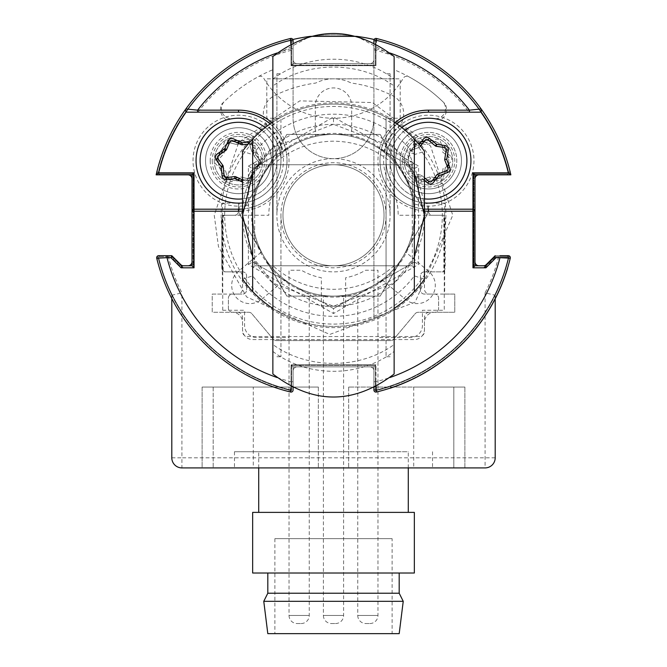 <?xml version="1.0" encoding="UTF-8"?>
<svg xmlns="http://www.w3.org/2000/svg" width="667" height="667" viewBox="0 0 667 667"><rect width="100%" height="100%" fill="white"/><g stroke="black" fill="none" stroke-linecap="round" stroke-linejoin="round"><path stroke-width="0.5" stroke-dasharray="3.33 2.5" d="M157.237 259.73A4.044 4.044 0 0 0 157.37 260.739A4.044 4.044 0 0 1 161.281 255.686A4.044 4.044 0 0 0 157.237 259.73M157.237 170.794A4.044 4.044 0 0 0 161.281 174.837A4.044 4.044 0 0 1 157.37 169.785A4.044 4.044 0 0 0 157.237 170.794M483.417 265.791L479.031 265.791L483.417 265.791A4.044 4.044 0 0 0 486.276 264.607L494.014 256.87A4.044 4.044 0 0 1 496.873 255.686A4.044 4.044 0 0 0 494.014 256.87L486.276 264.607M474.987 261.747L474.987 178.881L474.987 261.747A4.044 4.044 0 0 0 479.031 265.791M479.031 174.837L505.719 174.837L479.031 174.837A4.044 4.044 0 0 0 474.987 178.881M509.63 169.785A181.908 181.908 0 0 0 378.981 39.128A4.044 4.044 0 0 0 373.92 43.038A4.044 4.044 0 0 1 378.981 39.128A181.908 181.908 0 0 1 509.63 169.785A4.044 4.044 0 0 1 505.719 174.837A4.044 4.044 0 0 0 509.63 169.785M373.92 43.038L373.92 59.63A4.044 4.044 0 0 1 369.885 63.665A4.044 4.044 0 0 0 373.92 59.63L373.92 43.038M369.885 63.665L297.115 63.665A4.044 4.044 0 0 1 293.08 59.63A4.044 4.044 0 0 0 297.115 63.665L369.885 63.665M293.08 59.63L293.08 43.038A4.044 4.044 0 0 0 288.019 39.128A4.044 4.044 0 0 1 293.08 43.038L293.08 59.63M288.019 39.128A181.908 181.908 0 0 0 157.37 169.785A181.908 181.908 0 0 1 288.019 39.128M161.281 174.837L187.969 174.837L161.281 174.837M192.013 178.881L192.013 261.747L192.013 178.881A4.044 4.044 0 0 0 187.969 174.837M187.969 265.791L183.583 265.791L187.969 265.791A4.044 4.044 0 0 0 192.013 261.747M180.724 264.607L172.986 256.87L180.724 264.607A4.044 4.044 0 0 0 183.583 265.791M172.986 256.87A4.044 4.044 0 0 0 170.127 255.686A4.044 4.044 0 0 1 172.986 256.87M170.127 255.686L161.281 255.686L170.127 255.686M288.019 391.396A4.044 4.044 0 0 0 293.08 387.477A4.044 4.044 0 0 1 288.019 391.396A181.908 181.908 0 0 1 157.37 260.739A181.908 181.908 0 0 0 288.019 391.396M505.719 255.686L496.873 255.686L505.719 255.686A4.044 4.044 0 0 1 509.63 260.739A4.044 4.044 0 0 0 505.719 255.686M378.981 391.396A181.908 181.908 0 0 0 509.63 260.739A181.908 181.908 0 0 1 378.981 391.396A4.044 4.044 0 0 1 373.92 387.477A4.044 4.044 0 0 0 378.981 391.396M373.92 370.894L373.92 387.477L373.92 370.894A4.044 4.044 0 0 0 369.885 366.85A4.044 4.044 0 0 1 373.92 370.894M297.115 366.85L369.885 366.85L297.115 366.85A4.044 4.044 0 0 0 293.08 370.894A4.044 4.044 0 0 1 297.115 366.85M293.08 387.477L293.08 370.894L293.08 387.477M448.457 163.865A20.21 20.21 0 0 0 428.497 140.47A20.21 20.21 0 0 0 408.287 160.689A20.21 20.21 0 0 0 428.497 180.899A20.21 20.21 0 0 0 448.708 160.689A20.21 20.21 0 0 0 424.604 140.854M238.503 203.135L238.503 211.214A4.044 4.044 0 0 1 234.459 215.258L225.871 215.258A4.044 4.044 0 0 0 221.828 219.301L221.828 267.809A4.044 4.044 0 0 0 225.871 271.853L242.546 271.853A4.044 4.044 0 0 1 246.59 275.896L246.59 290.045A4.044 4.044 0 0 1 242.546 294.089L232.441 294.089A4.044 4.044 0 0 0 228.397 298.132L228.397 308.237A4.044 4.044 0 0 0 232.441 312.281L248.749 312.281A4.044 4.044 0 0 1 251.851 313.723L273.17 339.128A4.044 4.044 0 0 0 276.263 340.57L390.737 340.57A4.044 4.044 0 0 0 393.83 339.128L415.149 313.723A4.044 4.044 0 0 1 418.251 312.281L434.559 312.281A4.044 4.044 0 0 0 438.603 308.237L438.603 298.132A4.044 4.044 0 0 0 434.559 294.089L424.454 294.089A4.044 4.044 0 0 1 420.41 290.045L420.41 275.896A4.044 4.044 0 0 1 424.454 271.853L441.129 271.853A4.044 4.044 0 0 0 445.172 267.809L445.172 219.301A4.044 4.044 0 0 0 441.129 215.258L432.541 215.258A4.044 4.044 0 0 1 428.497 211.214L428.497 206.995A4.044 4.044 0 0 0 424.804 202.968A42.446 42.446 0 0 1 386.785 152.818A42.446 42.446 0 0 1 440.462 119.96A12.131 12.131 0 0 0 445.147 103.952A157.654 157.654 0 0 0 408.704 76.697A4.044 4.044 0 0 0 403.285 78.214A80.849 80.849 0 0 1 263.715 78.214A4.044 4.044 0 0 0 258.296 76.697A157.654 157.654 0 0 0 221.853 103.952A12.131 12.131 0 0 0 226.538 119.96A42.446 42.446 0 0 1 280.515 154.644A42.446 42.446 0 0 1 238.503 203.135L238.503 211.214A4.044 4.044 0 0 1 234.459 215.258L225.871 215.258A4.044 4.044 0 0 0 221.828 219.301L221.828 267.809A4.044 4.044 0 0 0 225.871 271.853L242.546 271.853L242.546 289.036A5.053 5.053 0 0 1 237.494 294.089L212.231 294.089L212.231 312.281L237.494 312.281A5.053 5.053 0 0 1 242.546 317.334L242.546 331.482A5.053 5.053 0 0 0 247.599 336.535L419.401 336.535A5.053 5.053 0 0 0 424.454 331.482L424.454 317.334A5.053 5.053 0 0 1 429.506 312.281L454.769 312.281L454.769 294.089L429.506 294.089A5.053 5.053 0 0 1 424.454 289.036L424.454 271.853L441.129 271.853A4.044 4.044 0 0 0 445.172 267.809L445.172 219.301A4.044 4.044 0 0 0 441.129 215.258L432.541 215.258A4.044 4.044 0 0 1 428.497 211.214L428.497 206.995A4.044 4.044 0 0 0 424.804 202.968A42.446 42.446 0 0 1 386.785 152.818A42.446 42.446 0 0 1 440.462 119.96A12.131 12.131 0 0 0 445.147 103.952A157.654 157.654 0 0 0 408.704 76.697A4.044 4.044 0 0 0 403.285 78.214A80.849 80.849 0 0 1 263.715 78.214A4.044 4.044 0 0 0 258.296 76.697A157.654 157.654 0 0 0 221.853 103.952A12.131 12.131 0 0 0 226.538 119.96A42.446 42.446 0 0 1 280.515 154.644A42.446 42.446 0 0 1 238.503 203.135L222.336 203.135L222.336 294.089L212.231 294.089L212.231 312.281L248.749 312.281A4.044 4.044 0 0 1 251.851 313.723L273.17 339.128A4.044 4.044 0 0 0 276.263 340.57L390.737 340.57A4.044 4.044 0 0 0 393.83 339.128L415.149 313.723A4.044 4.044 0 0 1 418.251 312.281L454.769 312.281L454.769 294.089L444.664 294.089L444.664 203.135L428.497 203.135A42.446 42.446 0 0 1 386.143 157.871A42.446 42.446 0 0 1 434.109 118.618A10.105 10.105 0 0 0 442.429 101.292A157.654 157.654 0 0 0 394.139 69.735L394.139 78.831L272.861 78.831L272.861 69.735A157.654 157.654 0 0 0 224.571 101.292A10.105 10.105 0 0 0 232.891 118.618A42.446 42.446 0 0 1 280.857 157.871A42.446 42.446 0 0 1 238.503 203.135M219.059 155.178A20.21 20.21 0 0 0 238.503 180.899A20.21 20.21 0 0 0 258.713 160.689A20.21 20.21 0 0 0 238.503 140.47A20.21 20.21 0 0 0 218.292 160.689A20.21 20.21 0 0 0 239.853 180.857M421.269 141.813A20.21 20.21 0 0 0 408.287 160.689A20.21 20.21 0 0 0 432.391 180.524M435.726 179.565A20.21 20.21 0 0 0 447.615 167.234M424.454 271.853A4.044 4.044 0 0 0 420.41 275.896L420.41 290.045A4.044 4.044 0 0 0 424.454 294.089L434.559 294.089A4.044 4.044 0 0 1 438.603 298.132L438.603 308.237A4.044 4.044 0 0 1 434.559 312.281A10.105 10.105 0 0 0 424.454 322.386L424.454 329.456A10.105 10.105 0 0 1 414.349 339.561L252.651 339.561A10.105 10.105 0 0 1 242.546 329.456L242.546 322.386A10.105 10.105 0 0 0 232.441 312.281A4.044 4.044 0 0 1 228.397 308.237L228.397 298.132A4.044 4.044 0 0 1 232.441 294.089L242.546 294.089A4.044 4.044 0 0 0 246.59 290.045L246.59 275.896A4.044 4.044 0 0 0 242.546 271.853L223.145 271.853L223.145 215.258L268.818 215.258A64.682 64.682 0 0 1 277.414 183.041A44.881 44.881 0 0 0 269.551 128.289A20.21 20.21 0 0 1 274.621 95.556A133.4 133.4 0 0 1 315.766 83.041A39.411 39.411 0 0 1 351.234 83.041A133.4 133.4 0 0 1 392.379 95.556A20.21 20.21 0 0 1 397.449 128.289A44.881 44.881 0 0 0 389.586 183.041A64.682 64.682 0 0 1 398.182 215.258L443.855 215.258L443.855 271.853L424.454 271.853M242.546 180.49A20.21 20.21 0 0 0 258.713 160.689A20.21 20.21 0 0 0 237.16 140.52M233.55 141.087A20.21 20.21 0 0 0 229.631 142.53M226.655 144.314A20.21 20.21 0 0 0 220.368 151.768M210.205 160.689A28.297 28.297 0 0 0 238.503 188.986A28.297 28.297 0 0 0 266.8 160.689A28.297 28.297 0 0 0 238.503 132.391A28.297 28.297 0 0 0 210.205 160.689M271.469 160.689A32.966 32.966 0 0 1 238.503 193.655A32.966 32.966 0 0 1 205.536 160.689A32.966 32.966 0 0 1 238.503 127.722A32.966 32.966 0 0 1 271.469 160.689A32.966 32.966 0 0 0 238.503 127.722A32.966 32.966 0 0 0 205.536 160.689A32.966 32.966 0 0 0 238.503 193.655A32.966 32.966 0 0 0 271.469 160.689M292.846 39.511A180.39 180.39 0 0 0 157.929 173.82A180.39 180.39 0 0 1 185.459 112.181L238.503 112.181A48.508 48.508 0 0 1 287.01 160.689A48.508 48.508 0 0 1 238.503 209.196L193.03 209.196L193.03 267.809L182.916 267.809L171.803 256.695L157.929 256.695A180.39 180.39 0 0 0 171.803 295.231L171.803 457.804A10.105 10.105 0 0 0 181.908 467.909L485.092 467.909A10.105 10.105 0 0 0 495.197 457.804L495.197 295.231A180.39 180.39 0 0 0 509.071 256.695L495.197 256.695L484.084 267.809L473.97 267.809L473.97 173.82L509.071 173.82L473.97 173.82L473.97 209.196L428.497 209.196A48.508 48.508 0 0 1 379.99 160.689A48.508 48.508 0 0 1 428.497 112.181L481.541 112.181A180.39 180.39 0 0 0 373.92 39.453L373.92 118.242A40.42 40.42 0 0 1 333.5 158.663A40.42 40.42 0 0 1 293.08 118.242L293.08 39.453A180.39 180.39 0 0 1 373.92 39.453L373.92 118.242A40.42 40.42 0 0 1 333.5 158.663A40.42 40.42 0 0 1 293.08 118.242L293.08 39.453A180.39 180.39 0 0 0 185.459 112.181L238.503 112.181A48.508 48.508 0 0 1 287.01 160.689A48.508 48.508 0 0 1 238.503 209.196L193.03 209.196L193.03 173.82L157.929 173.82L193.03 173.82L193.03 267.809L182.916 267.809L171.803 256.695L157.929 256.695A180.39 180.39 0 0 0 171.803 295.231L181.908 292.838A170.285 170.285 0 0 1 168.334 256.695M333.5 467.909L234.459 467.909L333.5 467.909M333.5 451.742L234.459 451.742L333.5 451.742M400.2 160.689A28.297 28.297 0 0 1 428.497 132.391A28.297 28.297 0 0 1 456.795 160.689A28.297 28.297 0 0 1 428.497 188.986A28.297 28.297 0 0 1 400.2 160.689M395.531 160.689A32.966 32.966 0 0 1 428.497 127.722A32.966 32.966 0 0 1 461.464 160.689A32.966 32.966 0 0 1 428.497 193.655A32.966 32.966 0 0 1 395.531 160.689A32.966 32.966 0 0 0 428.497 193.655A32.966 32.966 0 0 0 461.464 160.689A32.966 32.966 0 0 0 428.497 127.722A32.966 32.966 0 0 0 395.531 160.689M498.666 256.695A170.285 170.285 0 0 1 485.092 292.838L495.197 295.231A180.39 180.39 0 0 0 509.071 256.695L495.197 256.695L484.084 267.809L473.97 267.809L473.97 209.196L428.497 209.196A48.508 48.508 0 0 1 379.99 160.689A48.508 48.508 0 0 1 428.497 112.181L481.541 112.181A180.39 180.39 0 0 1 509.071 173.82A180.39 180.39 0 0 0 374.154 39.511M495.197 295.231L495.197 298.599M171.803 295.231L171.803 298.599M464.882 387.06L348.658 387.06L464.882 387.06L464.882 467.909L348.658 467.909L464.882 467.909L413.715 467.909L464.882 467.909L464.882 387.06L464.882 467.909L464.882 387.06L413.715 387.06L453.818 387.06L453.818 467.909L453.818 387.06L464.882 387.06M348.658 387.06L348.658 467.909L348.658 387.06M253.285 467.909L202.118 467.909L253.285 467.909L253.285 387.06L202.118 387.06L202.118 467.909L318.342 467.909L202.118 467.909L202.118 387.06L253.285 387.06M213.182 387.06L213.182 467.909L213.182 387.06L202.118 387.06L318.342 387.06L213.182 387.06M202.118 387.06L202.118 467.909L202.118 387.06M318.342 387.06L318.342 467.909L318.342 387.06M413.715 387.06L413.715 467.909M272.861 79.09A90.954 78.022 180 0 1 394.139 79.09L394.139 56.512L356.737 36.368A180.39 180.39 0 0 0 310.263 36.368L272.861 56.512L272.861 85.976A90.954 74.07 0 0 1 394.139 85.976L394.139 351.434A90.954 78.022 -0 0 1 272.861 351.434L272.861 56.512L272.861 351.434M404.244 160.689A24.254 24.254 0 0 0 428.497 184.942A24.254 24.254 0 0 0 452.751 160.689A24.254 24.254 0 0 0 428.497 136.435A24.254 24.254 0 0 0 404.244 160.689A24.254 24.254 0 0 0 428.497 184.942A24.254 24.254 0 0 0 452.751 160.689A24.254 24.254 0 0 0 428.497 136.435A24.254 24.254 0 0 0 404.244 160.689A24.254 24.254 0 0 0 428.497 184.942A24.254 24.254 0 0 0 452.751 160.689A24.254 24.254 0 0 0 428.497 136.435A24.254 24.254 0 0 0 404.244 160.689M214.249 160.689A24.254 24.254 0 0 0 238.503 184.942A24.254 24.254 0 0 0 262.756 160.689A24.254 24.254 0 0 0 238.503 136.435A24.254 24.254 0 0 0 214.249 160.689A24.254 24.254 0 0 0 238.503 184.942A24.254 24.254 0 0 0 262.756 160.689A24.254 24.254 0 0 0 238.503 136.435A24.254 24.254 0 0 0 214.249 160.689A24.254 24.254 0 0 0 238.503 184.942A24.254 24.254 0 0 0 262.756 160.689A24.254 24.254 0 0 0 238.503 136.435A24.254 24.254 0 0 0 214.249 160.689M386.051 215.258A52.551 52.551 0 0 1 333.5 267.809A52.551 52.551 0 0 1 280.949 215.258A52.551 52.551 0 0 1 333.5 162.706A52.551 52.551 0 0 1 386.051 215.258L386.051 356.745L386.051 215.258M181.908 267.809L194.039 267.809L181.908 267.809L194.039 267.809L194.039 172.811L158.688 172.811A179.89 179.89 0 0 1 291.054 40.454A179.89 179.89 0 0 0 158.688 172.811L194.039 172.811L194.039 267.809L181.908 267.809L171.803 257.704L158.688 257.704A179.89 179.89 0 0 0 291.054 390.07L291.054 364.832L375.946 364.832L375.946 390.07A179.89 179.89 0 0 0 508.312 257.704L495.197 257.704L485.092 267.809L472.961 267.809L472.961 172.811L508.312 172.811A179.89 179.89 0 0 0 375.946 40.454L375.946 65.691L291.054 65.691L291.054 40.454A179.89 179.89 0 0 0 158.688 172.811L194.039 172.811L194.039 267.809L181.908 267.809L194.039 267.809L194.039 172.811L158.688 172.811A179.89 179.89 0 0 1 291.054 40.454L291.054 65.691L291.054 40.454L291.054 65.691L293.08 63.665L373.92 63.665L293.08 63.665L293.08 42.83L293.08 63.665M293.08 366.85L293.08 387.694L293.08 366.85L373.92 366.85L373.92 387.694L373.92 366.85L293.08 366.85L291.054 364.832L291.054 390.07A179.89 179.89 0 0 1 158.688 257.704L171.803 257.704L158.688 257.704A179.89 179.89 0 0 0 291.054 390.07L291.054 364.832L375.946 364.832L375.946 390.07A179.89 179.89 0 0 0 508.312 257.704L495.197 257.704L508.312 257.704A179.89 179.89 0 0 1 375.946 390.07L375.946 381.732A171.803 171.803 0 0 0 389.97 377.514M389.97 53.001A171.803 171.803 0 0 0 375.946 48.783L375.946 40.454A179.89 179.89 0 0 1 508.312 172.811L472.961 172.811L472.961 267.809L485.092 267.809L472.961 267.809L472.961 172.811L508.312 172.811A179.89 179.89 0 0 0 375.946 40.454L375.946 65.691L291.054 65.691L291.054 48.783L293.08 48.783M212.231 160.689A26.28 26.28 0 0 0 238.503 186.96A26.28 26.28 0 0 0 264.782 160.689A26.28 26.28 0 0 0 238.503 134.409A26.28 26.28 0 0 0 212.231 160.689M402.218 160.689A26.28 26.28 0 0 0 428.497 186.96A26.28 26.28 0 0 0 454.769 160.689A26.28 26.28 0 0 0 428.497 134.409A26.28 26.28 0 0 0 402.218 160.689M333.5 164.732A50.534 50.534 0 0 0 282.966 215.258A50.534 50.534 0 0 0 333.5 265.791A50.534 50.534 0 0 0 384.034 215.258A50.534 50.534 0 0 1 333.5 265.791A50.534 50.534 0 0 1 282.966 215.258A50.534 50.534 0 0 1 333.5 164.732A50.534 50.534 0 0 1 384.034 215.258A50.534 50.534 0 0 0 333.5 164.732M394.139 344.539L394.139 374.004C353.71 404.686 313.282 404.686 272.861 374.004L272.861 344.539A90.954 74.07 -0 0 0 394.139 344.539L394.139 164.841C376.755 149.375 356.545 141.496 333.5 141.187C310.455 141.496 290.245 149.375 272.861 164.841L272.861 85.976M394.139 265.683C376.755 281.14 356.545 289.028 333.5 289.328C310.455 289.028 290.245 281.14 272.861 265.683L272.861 164.841M390.095 215.258L390.095 73.77L390.095 215.258A56.595 56.595 0 0 1 333.5 271.853A56.595 56.595 0 0 1 276.905 215.258L276.905 73.77L276.905 215.258A56.595 56.595 0 0 1 333.5 158.663A56.595 56.595 0 0 1 390.095 215.258M272.861 344.539L272.861 265.683M394.139 164.841L394.139 85.976M414.349 162.706L412.331 164.732L254.669 164.732L254.669 265.791L254.669 164.732L254.669 215.258L254.669 164.732L412.331 164.732L412.331 265.791L412.331 164.732L412.331 215.258L412.331 164.732L414.349 162.706L414.349 215.258A80.849 80.849 0 0 0 373.92 145.239L414.349 168.584L414.349 215.258L414.349 162.706L414.349 215.258A80.849 80.849 0 0 1 373.92 285.276L414.349 261.939L333.5 308.613L252.651 261.939L293.08 285.276A80.849 80.849 0 0 0 373.92 285.276L333.5 308.613L333.5 313.54L418.618 264.399L418.618 166.116L333.5 116.975L248.382 166.116L248.382 264.399L333.5 313.54M414.349 215.258L414.349 261.939L414.349 168.584L373.92 145.239A80.849 80.849 0 0 0 252.651 215.258L252.651 162.706L252.651 215.258A80.849 80.849 0 0 0 293.08 285.276L333.5 308.613M414.349 291.554L414.349 138.961A111.164 111.164 0 0 0 252.651 138.961L252.651 291.554A111.164 111.164 0 0 0 414.349 291.554A111.164 111.164 0 0 1 252.651 291.554A111.164 111.164 0 0 0 414.349 291.554L414.349 138.961L414.349 291.554M282.966 215.258A50.534 50.534 0 0 1 333.5 164.732A50.534 50.534 0 0 1 384.034 215.258A50.534 50.534 0 0 1 333.5 265.791A50.534 50.534 0 0 1 282.966 215.258A50.534 50.534 0 0 1 333.5 164.732A50.534 50.534 0 0 1 384.034 215.258A50.534 50.534 0 0 1 333.5 265.791A50.534 50.534 0 0 1 282.966 215.258A50.534 50.534 0 0 1 333.5 164.732A50.534 50.534 0 0 1 384.034 215.258A50.534 50.534 0 0 1 333.5 265.791A50.534 50.534 0 0 1 282.966 215.258M414.349 261.939L418.618 264.399M248.382 264.399L252.651 261.939M414.349 168.584L418.618 166.116M293.08 145.239L252.651 168.584L293.08 145.239M248.382 166.116L252.651 168.584M333.5 121.903L333.5 116.975M392.113 538.653L274.887 538.653L392.113 538.653L392.113 633.65L274.887 633.65L392.113 633.65M274.887 538.653L274.887 633.65M267.809 573.011L399.191 573.011L267.809 573.011M258.713 512.381L408.287 512.381L258.713 512.381M408.287 467.909L408.287 451.742L258.713 451.742L408.287 451.742M258.713 467.909L258.713 451.742M414.349 512.381L252.651 512.381M414.349 573.011L252.651 573.011M399.191 593.23L267.809 593.23M403.235 601.309L263.765 601.309M399.191 633.65L267.809 633.65M335.518 623.545A8.087 8.087 0 0 0 343.605 615.458L343.605 296.106L323.395 296.106L323.395 615.458L343.605 615.458L323.395 615.458A8.087 8.087 0 0 0 331.482 623.545L335.518 623.545L331.482 623.545M323.395 296.106L343.605 296.106M369.885 623.545A8.087 8.087 0 0 0 377.964 615.458L377.964 296.106L357.754 296.106L357.754 615.458L377.964 615.458L357.754 615.458A8.087 8.087 0 0 0 365.841 623.545L369.885 623.545L365.841 623.545M357.754 296.106L377.964 296.106M301.159 623.545A8.087 8.087 0 0 0 309.246 615.458L309.246 296.106L289.036 296.106L289.036 615.458L309.246 615.458L289.036 615.458A8.087 8.087 0 0 0 297.115 623.545L301.159 623.545L297.115 623.545M289.036 296.106L309.246 296.106M291.562 39.812A180.39 180.39 0 0 0 157.929 173.82L193.53 173.82L193.53 267.809L183.425 267.809L173.32 257.704L158.171 257.704A180.39 180.39 0 0 0 291.562 390.712L291.562 365.333L375.438 365.333L375.438 390.712A180.39 180.39 0 0 0 508.829 257.704L493.68 257.704L483.575 267.809L473.47 267.809L473.47 173.82L509.071 173.82A180.39 180.39 0 0 0 375.438 39.812L375.438 65.183L291.562 65.183L291.562 39.812A180.39 180.39 0 0 0 157.929 173.82L193.53 173.82L193.53 267.809L183.425 267.809L173.32 257.704L158.171 257.704A180.39 180.39 0 0 0 291.562 390.712L291.562 365.333L375.438 365.333L375.438 390.712A180.39 180.39 0 0 0 508.829 257.704L493.68 257.704L483.575 267.809L473.47 267.809L473.47 173.82L509.071 173.82A180.39 180.39 0 0 0 375.438 39.812L375.438 65.183L291.562 65.183L291.562 39.812M415.358 215.258A81.858 81.858 0 0 1 333.5 297.115A81.858 81.858 0 0 1 251.642 215.258A81.858 81.858 0 0 1 333.5 133.4A81.858 81.858 0 0 1 415.358 215.258M222.736 310.255L222.736 215.258L239.261 215.258L239.261 203.127A42.446 42.446 0 0 0 280.932 161.989L280.932 118.242L266.8 118.242L266.8 78.831L400.2 78.831L400.2 118.242L386.068 118.242L386.068 161.989A42.446 42.446 0 0 0 427.739 203.127L427.739 215.258L444.264 215.258L444.264 310.255L422.436 310.255L422.436 325.413A12.131 12.131 0 0 1 410.305 337.544L377.964 337.544L377.964 270.235L365.608 270.235A63.665 63.665 0 0 1 345.631 277.764L345.631 306.211L321.369 306.211L321.369 277.764A63.665 63.665 0 0 1 301.392 270.235L289.036 270.235L289.036 337.544L256.695 337.544A12.131 12.131 0 0 1 244.564 325.413L244.564 310.255L222.736 310.255M293.08 390.07A2.018 2.018 0 0 1 290.579 392.029A181.908 181.908 0 0 1 156.728 258.179A2.018 2.018 0 0 1 158.688 255.686M187.51 112.181A2.018 2.018 0 0 1 186.335 111.806L185.493 110.155L185.868 108.971A181.908 181.908 0 0 1 290.579 38.486A2.018 2.018 0 0 1 293.08 40.454M242.546 209.029A48.508 48.508 0 0 0 287.01 160.689A48.508 48.508 0 0 0 238.503 112.181L197.599 112.181M192.013 211.214L192.013 265.791L181.908 265.791L171.803 255.686L167.025 255.686M194.039 209.196L238.503 209.196A48.508 48.508 0 0 0 270.143 123.912A48.508 48.508 0 0 1 287.01 160.689M156.136 174.837L192.013 174.837M291.054 65.691L375.946 65.691L291.054 65.691L375.946 65.691L291.054 65.691L291.054 40.454A179.89 179.89 0 0 0 158.688 172.811L194.039 172.811L194.039 267.809L194.039 172.811L158.688 172.811A179.89 179.89 0 0 1 291.054 40.454L291.054 65.691L375.946 65.691L373.92 63.665L373.92 42.83L373.92 63.665M469.401 112.181L428.497 112.181A48.508 48.508 0 0 0 379.99 160.689A48.508 48.508 0 0 0 428.497 209.196L472.961 209.196M396.857 123.912A48.508 48.508 0 0 0 424.454 209.029A48.508 48.508 0 0 1 396.857 123.912M481.341 109.338L480.665 111.806A2.018 2.018 0 0 1 479.49 112.181M375.946 48.783L373.92 48.783M373.92 40.454A2.018 2.018 0 0 1 376.421 38.486A181.908 181.908 0 0 1 481.132 108.971M474.987 174.837L510.864 174.837M485.092 265.791L474.987 265.791M373.92 381.732L375.946 381.732M373.92 390.07A2.018 2.018 0 0 0 376.421 392.029A181.908 181.908 0 0 0 510.272 258.179M373.92 366.85L375.946 364.832L291.054 364.832L291.054 390.07A179.89 179.89 0 0 1 158.688 257.704L171.803 257.704M293.08 381.732L291.054 381.732L291.054 364.832L291.054 390.07A179.89 179.89 0 0 1 158.688 257.704A179.89 179.89 0 0 0 291.054 390.07L291.054 364.832L375.946 364.832L291.054 364.832M383.858 152.009A45.481 45.481 0 0 1 439.303 116.517A45.481 45.481 0 0 1 472.103 173.603A45.481 45.481 0 0 1 413.507 203.618A80.849 80.849 0 0 1 405.536 251.959L428.806 271.477A18.192 18.192 0 0 1 431.049 297.107A18.192 18.192 0 0 1 405.419 299.35L382.149 279.832A80.849 80.849 0 0 1 284.851 279.832L261.581 299.35A18.192 18.192 0 0 1 235.951 297.107A18.192 18.192 0 0 1 238.194 271.477L261.464 251.959A80.849 80.849 0 0 1 253.493 203.618A45.481 45.481 0 0 1 194.897 173.603A45.481 45.481 0 0 1 227.697 116.517A45.481 45.481 0 0 1 283.142 152.009A80.849 80.849 0 0 1 315.308 136.485L315.308 106.111A18.192 18.192 0 0 1 333.5 87.919A18.192 18.192 0 0 1 351.692 106.111L351.692 136.485A80.849 80.849 0 0 1 383.858 152.009M375.946 65.691L375.946 40.454A179.89 179.89 0 0 1 508.312 172.811L472.961 172.811L472.961 267.809L485.092 267.809M508.212 258.087A179.89 179.89 0 0 1 375.946 390.07A179.89 179.89 0 0 0 508.312 257.704L495.197 257.704L508.312 257.704A179.89 179.89 0 0 1 375.946 390.07L375.946 364.832M472.961 172.811L472.961 267.809L472.961 172.811L508.312 172.811L472.961 172.811M375.946 40.454A179.89 179.89 0 0 1 508.312 172.811A179.89 179.89 0 0 0 375.946 40.454M496.031 257.704L499.975 257.704M236.485 122.336A38.403 38.403 0 0 1 276.855 158.671A38.403 38.403 0 0 1 240.52 199.033A38.403 38.403 0 0 1 200.15 162.706A38.403 38.403 0 0 1 236.485 122.336M240.729 203.076A42.446 42.446 0 0 0 280.89 158.454A42.446 42.446 0 0 0 236.276 118.301A42.446 42.446 0 0 1 280.89 158.454A42.446 42.446 0 0 1 240.729 203.076A42.446 42.446 0 0 1 196.115 162.915A42.446 42.446 0 0 1 236.276 118.301A42.446 42.446 0 0 0 196.115 162.915A42.446 42.446 0 0 0 240.729 203.076M229.515 142.78L236.568 144.447A2.018 2.018 0 0 0 237.652 144.405L246.632 141.504A2.018 2.018 0 0 1 249.183 142.846L251.601 150.892A2.018 2.018 0 0 0 252.176 151.809L259.18 158.137A2.018 2.018 0 0 1 259.288 161.022L253.535 167.134A2.018 2.018 0 0 0 253.026 168.092L251.05 177.314A2.018 2.018 0 0 1 248.608 178.856L240.437 176.93A2.018 2.018 0 0 0 239.353 176.972L239.895 178.656M249.183 142.846L251.601 150.892M237.652 144.405L239.495 143.814M242.113 142.963L246.632 141.504M237.51 177.564L230.373 179.865A2.018 2.018 0 0 1 227.822 178.523L225.888 179.106A4.044 4.044 0 0 0 230.999 181.791L237.385 179.731M221.452 166.508L224.829 169.568A2.018 2.018 0 0 1 225.404 170.485L227.822 178.523L225.404 170.485L223.47 171.06L225.888 179.106M236.101 142.263L228.864 140.545A4.044 4.044 0 0 0 223.979 143.638L222.57 150.2M221.344 153.552L216.241 158.963A4.044 4.044 0 0 0 216.475 164.741L223.47 171.06M240.904 179.115L248.141 180.824A4.044 4.044 0 0 0 253.026 177.739L255.002 168.518L260.764 162.406A4.044 4.044 0 0 0 260.53 156.637L253.535 150.308L251.125 142.271A4.044 4.044 0 0 0 246.006 139.586L239.62 141.646M234.892 178.406L230.373 179.865L230.999 181.791M251.05 177.314A2.018 2.018 0 0 1 248.608 178.856L240.437 176.93M221.352 166.425L217.834 163.24A2.018 2.018 0 0 1 217.717 160.355L223.47 154.244A2.018 2.018 0 0 0 223.979 153.285L224.379 151.392M225.163 147.749L225.955 144.055A2.018 2.018 0 0 1 228.397 142.513L229.248 142.721M228.864 140.545L228.397 142.513L236.568 144.447L236.985 142.663M242.546 198.874A38.403 38.403 0 0 0 261.889 130.232M265.116 127.614A42.446 42.446 0 0 1 242.546 202.935M231.341 202.526A42.446 42.446 0 0 0 280.34 167.851A42.446 42.446 0 0 0 245.664 118.851A42.446 42.446 0 0 0 196.665 153.527A42.446 42.446 0 0 0 231.341 202.526M260.814 161.581A4.044 4.044 0 0 1 259.905 167.284L258.738 165.633A2.018 2.018 0 0 0 259.188 162.781L260.814 161.581L255.811 154.836L254.185 156.045A2.018 2.018 0 0 1 253.793 155.027L252.901 145.639A2.018 2.018 0 0 0 250.659 143.822L250.425 141.813A4.044 4.044 0 0 1 254.919 145.448L255.811 154.836L253.793 155.027L252.901 145.639A2.018 2.018 0 0 0 250.659 143.822L248.074 144.122M259.188 162.781L254.185 156.045L259.188 162.781A2.018 2.018 0 0 1 258.738 165.633L251.05 171.102L258.738 165.633M259.905 167.284L252.218 172.745L251.05 171.102A2.018 2.018 0 0 0 250.367 171.944L252.218 172.745L248.883 180.449L247.032 179.648L250.367 171.944L247.032 179.648A2.018 2.018 0 0 1 244.339 180.682L242.546 179.865L244.339 180.682M226.346 177.555L234.684 176.588M223.212 166.341L224.104 175.738M250.659 143.822L242.321 144.781M252.901 145.639L254.919 145.448M226.638 149.425A2.018 2.018 0 0 1 225.955 150.275M217.817 158.588L222.82 165.333M248.883 180.449A4.044 4.044 0 0 1 243.497 182.525L242.546 182.083M419.059 147.39L410.222 150.692L419.059 147.39A2.018 2.018 0 0 0 419.935 146.748L420.493 146.048L419.935 146.748A2.018 2.018 0 0 1 419.059 147.39L418.351 145.498L419.193 144.439M453.051 195.314A42.446 42.446 0 0 0 463.123 136.135A42.446 42.446 0 0 0 403.944 126.063A42.446 42.446 0 0 0 393.872 185.234A42.446 42.446 0 0 0 453.051 195.314M424.454 202.935A42.446 42.446 0 0 1 401.884 127.614M405.111 130.232A38.403 38.403 0 0 0 424.454 198.874M437.936 173.987L446.773 170.685A2.018 2.018 0 0 0 447.941 168.042M420.71 175.062L412.398 173.845A2.018 2.018 0 0 1 410.705 171.511L412.264 162.206A2.018 2.018 0 0 0 412.148 161.131L409.054 153.327A2.018 2.018 0 0 1 410.222 150.692A2.018 2.018 0 0 0 409.054 153.327L412.148 161.131A2.018 2.018 0 0 1 412.264 162.206L410.705 171.511A2.018 2.018 0 0 0 412.398 173.845L420.71 175.062A2.018 2.018 0 0 1 421.702 175.504L424.454 177.781M424.454 180.398L420.41 177.063L421.702 175.504L428.973 181.507M410.222 150.692L409.513 148.791L418.351 145.498M435.293 145.865L428.022 139.862M444.731 159.163L446.29 149.858M444.589 147.524L436.285 146.306M412.148 161.131L410.272 161.873L407.17 154.077A4.044 4.044 0 0 1 409.513 148.791M410.705 171.511L408.713 171.177L410.272 161.873L412.264 162.206M420.41 177.063L412.106 175.846A4.044 4.044 0 0 1 408.713 171.177M463.265 176.997A38.403 38.403 0 0 1 412.189 195.456A38.403 38.403 0 0 1 393.73 144.372A38.403 38.403 0 0 1 444.806 125.921A38.403 38.403 0 0 1 463.265 176.997M390.07 142.655A42.446 42.446 0 0 0 410.472 199.116A42.446 42.446 0 0 0 466.925 178.714A42.446 42.446 0 0 1 410.472 199.116A42.446 42.446 0 0 1 390.07 142.655A42.446 42.446 0 0 1 446.523 122.261A42.446 42.446 0 0 1 466.925 178.714A42.446 42.446 0 0 0 446.523 122.261A42.446 42.446 0 0 0 390.07 142.655M454.119 172.703A28.297 28.297 0 0 1 416.475 186.301A28.297 28.297 0 0 1 402.876 148.666A28.297 28.297 0 0 1 440.512 135.067A28.297 28.297 0 0 1 454.119 172.703M435.159 179.765L438.786 180.499A4.044 4.044 0 0 0 443.563 177.255L441.571 176.897L443.255 167.617L445.248 167.976L447.09 165.891M418.401 178.856L415.724 170.902L418.401 178.856A2.018 2.018 0 0 0 420.994 180.115A2.018 2.018 0 0 1 418.401 178.856M429.873 176.93L420.994 180.115L429.873 176.93L430.557 178.839L433.283 179.39M413.74 153.752L415.416 144.472L413.74 153.752L411.747 153.393L406.195 159.688A4.044 4.044 0 0 0 406.612 165.449L413.807 171.544L416.483 179.506A4.044 4.044 0 0 0 421.677 182.024L420.994 180.115M417.809 142.855L420.077 143.313L417.809 142.855A2.018 2.018 0 0 0 415.416 144.472A2.018 2.018 0 0 1 417.809 142.855M422.303 143.764L426.038 144.514L422.303 143.764M415.416 144.472L413.432 144.114L411.747 153.393M448.357 164.457L450.8 161.681A4.044 4.044 0 0 0 450.383 155.928L449.074 157.47L441.879 151.367L443.188 149.825L440.512 141.871A4.044 4.044 0 0 0 435.318 139.353L426.438 142.538L423.712 141.988M421.827 141.604L418.209 140.87A4.044 4.044 0 0 0 413.432 144.114M439.186 178.523L436.91 178.056L439.186 178.523M434.692 177.614L430.957 176.855L434.692 177.614M427.122 144.439L436.001 141.254L427.122 144.439M394.139 79.09L394.139 147.465L414.349 173.587M242.546 215.258A90.954 90.954 0 0 1 333.5 124.304A90.954 90.954 0 0 1 424.454 215.258A90.954 90.954 0 0 1 333.5 306.211A90.954 90.954 0 0 1 242.546 215.258M252.651 173.587L272.861 147.465L333.5 124.304L394.139 147.465L394.139 351.434M272.861 215.258L272.861 356.745L272.861 215.258M280.949 215.258L280.949 356.745L280.949 215.258M386.051 117.3L386.051 313.223L386.051 117.3A111.164 111.164 0 0 0 373.92 111.706L373.92 318.818L373.92 111.706M386.051 313.223A111.164 111.164 0 0 1 373.92 318.818M414.349 256.928L394.139 283.05L333.5 306.211L272.861 283.05L252.651 256.928M272.861 122.086A111.164 111.164 0 0 1 394.139 122.086A111.164 111.164 0 0 0 272.861 122.086M242.546 279.173L252.651 275.896L252.651 154.619L242.546 151.342L242.546 279.173M252.651 154.619A101.059 101.059 0 0 1 414.349 154.619L424.454 151.342L424.454 279.173L414.349 275.896A101.059 101.059 0 0 1 252.651 275.896M424.454 151.342A111.164 111.164 0 0 0 242.546 151.342M252.651 267.809L254.669 265.791L412.331 265.791L414.349 267.809L412.331 265.791L254.669 265.791L252.651 267.809L252.651 162.706L252.651 215.258M394.139 308.429A111.164 111.164 0 0 1 272.861 308.429M403.518 255.686L426.855 215.258L380.182 134.409L333.5 134.409A80.849 80.849 0 0 1 403.518 174.837L380.182 134.409L426.855 215.258L380.182 296.106L286.818 296.106L380.182 296.106L403.518 255.686A80.849 80.849 0 0 0 403.518 174.837L426.855 215.258L403.518 174.837A80.849 80.849 0 0 1 403.518 255.686L426.855 215.258L403.518 255.686A80.849 80.849 0 0 0 403.518 174.837L380.182 134.409L286.818 134.409L240.145 215.258L286.818 296.106L240.145 215.258L286.818 134.409L380.182 134.409L286.818 134.409L263.482 174.837A80.849 80.849 0 0 0 333.5 296.106A80.849 80.849 0 0 0 403.518 255.686L380.182 296.106L403.518 255.686A80.849 80.849 0 0 1 333.5 296.106L286.818 296.106L263.482 255.686A80.849 80.849 0 0 0 333.5 296.106L380.182 296.106L286.818 296.106L240.145 215.258L263.482 255.686A80.849 80.849 0 0 1 263.482 174.837L240.145 215.258L263.482 174.837A80.849 80.849 0 0 0 263.482 255.686M403.518 174.837A80.849 80.849 0 0 0 263.482 174.837L286.818 134.409L333.5 134.409A80.849 80.849 0 0 0 263.482 174.837M495.197 457.804L181.908 457.804L181.908 292.838M485.092 292.838L485.092 467.909M171.803 457.804L181.908 457.804L181.908 467.909M197.957 112.181A170.285 170.285 0 0 1 293.08 49.842M373.92 49.842A170.285 170.285 0 0 1 469.043 112.181M445.898 215.258A112.398 112.398 0 0 1 333.5 327.655A112.398 112.398 0 0 1 221.102 215.258A112.398 112.398 0 0 1 333.5 102.868A112.398 112.398 0 0 1 445.898 215.258M436.135 179.048A108.829 108.829 0 0 1 333.5 324.087A108.829 108.829 0 0 1 313.965 108.196A108.829 108.829 0 0 1 435.318 176.822M271.869 122.736A50.534 50.534 0 0 1 242.546 211.055M291.054 48.783A171.803 171.803 0 0 0 277.03 53.001M424.454 211.055A50.534 50.534 0 0 1 395.131 122.736M277.03 377.514A171.803 171.803 0 0 0 291.054 381.732M250.008 141.863L250.425 141.813M443.563 177.255L445.248 167.976M421.677 182.024L430.557 178.839M450.383 155.928L443.188 149.825M414.349 154.619L414.349 275.896M432.541 451.742L432.541 467.909M234.459 451.742L234.459 467.909M390.095 73.77L386.051 73.77M276.905 73.77L280.949 73.77M276.905 356.745L280.949 356.745M390.095 356.745L386.051 356.745M254.669 164.732L252.651 162.706L254.669 164.732M238.402 143.313L214.249 215.258L218.476 246.723L246.573 296.89L329.756 334.459L415.132 302.193L452.751 215.258L430.615 146.048L372.428 102.543L299.791 100.875L239.661 141.662"/><path stroke-width="1" d="M486.276 264.607A4.044 4.044 0 0 1 483.417 265.791M479.031 265.791A4.044 4.044 0 0 1 474.987 261.747M474.987 178.881A4.044 4.044 0 0 1 479.031 174.837M187.969 174.837A4.044 4.044 0 0 1 192.013 178.881M192.013 261.747A4.044 4.044 0 0 1 187.969 265.791M183.583 265.791A4.044 4.044 0 0 1 180.724 264.607M424.604 140.854A20.21 20.21 0 0 0 421.269 141.813M432.391 180.524A20.21 20.21 0 0 0 435.726 179.565M447.615 167.234A20.21 20.21 0 0 0 448.457 163.865M239.853 180.857A20.21 20.21 0 0 0 242.546 180.49M237.16 140.52A20.21 20.21 0 0 0 233.55 141.087M229.631 142.53A20.21 20.21 0 0 0 226.655 144.314M220.368 151.768A20.21 20.21 0 0 0 219.059 155.178M495.197 298.599L495.197 457.804A10.105 10.105 0 0 1 485.092 467.909L181.908 467.909A10.105 10.105 0 0 1 171.803 457.804L171.803 298.599M374.154 39.511A180.39 180.39 0 0 0 356.737 36.368L310.263 36.368A180.39 180.39 0 0 0 292.846 39.511M267.809 633.65L399.191 633.65L403.235 601.309L263.765 601.309L267.809 633.65M263.765 601.309L267.809 593.23L399.191 593.23L403.235 601.309M399.191 593.23L399.191 573.011M267.809 593.23L267.809 573.011M252.651 573.011L414.349 573.011L414.349 512.381L252.651 512.381L252.651 573.011M408.287 512.381L408.287 467.909M258.713 512.381L258.713 467.909M242.546 211.055A50.534 50.534 0 0 1 238.503 211.214L194.039 211.214L194.039 209.196L238.503 209.196A48.508 48.508 0 0 0 242.546 209.029M186.335 111.806A179.89 179.89 0 0 0 158.688 172.811L194.039 172.811L194.039 209.196L192.013 211.214L194.039 211.214L194.039 267.809L181.074 267.809L170.969 257.704L167.025 257.704L167.025 255.686L158.688 255.686L171.803 255.686L181.908 265.791L192.013 265.791L192.013 174.837L156.136 174.837A181.908 181.908 0 0 1 185.868 108.971A181.908 181.908 0 0 0 156.136 174.837A181.908 181.908 0 0 1 290.579 38.486A2.018 2.018 0 0 1 293.08 40.454L293.08 42.83L293.08 40.454M290.829 43.98L290.579 38.486A181.908 181.908 0 0 0 185.868 108.971L197.599 110.155L197.599 112.181L187.51 112.181L238.503 112.181A48.508 48.508 0 0 1 270.143 123.912A48.508 48.508 0 0 0 238.503 112.181L238.503 110.155A50.534 50.534 0 0 1 271.869 122.736M395.131 122.736A50.534 50.534 0 0 1 428.497 110.155L428.497 112.181A48.508 48.508 0 0 0 396.857 123.912A48.508 48.508 0 0 1 428.497 112.181L469.401 112.181L469.401 110.155L481.132 108.971A2.018 2.018 0 0 1 479.49 112.181L469.401 112.181L479.49 112.181A2.018 2.018 0 0 0 481.132 108.971A181.908 181.908 0 0 1 510.864 174.837L508.312 172.811A179.89 179.89 0 0 0 480.665 111.806M376.255 42.279L376.421 38.486A181.908 181.908 0 0 1 510.864 174.837L474.987 174.837L472.961 172.811L508.312 172.811M428.497 211.214L428.497 209.196A48.508 48.508 0 0 1 424.454 209.029A48.508 48.508 0 0 0 428.497 209.196L472.961 209.196A2.018 2.018 0 0 1 474.987 211.214L474.987 265.791L474.987 174.837L474.987 211.214L472.961 209.196L472.961 211.214L428.497 211.214A50.534 50.534 0 0 1 424.454 211.055M472.961 209.196L472.961 172.811M376.421 38.486A2.018 2.018 0 0 0 373.92 40.454L373.92 42.83L373.92 40.454M472.961 267.809L474.987 265.791L485.092 265.791L485.926 267.809L472.961 267.809L472.961 211.214M499.975 255.686L508.312 255.686L499.975 255.686M389.97 377.514A171.803 171.803 0 0 0 499.975 257.704L510.272 258.179A2.018 2.018 0 0 0 508.312 255.686A2.018 2.018 0 0 1 510.272 258.179A181.908 181.908 0 0 1 376.421 392.029A2.018 2.018 0 0 1 373.92 390.07L373.92 387.694L373.92 390.07M376.171 386.535L376.421 392.029M508.212 258.087A179.89 179.89 0 0 0 508.312 257.704L496.031 257.704L485.926 267.809M185.868 108.971A2.018 2.018 0 0 0 187.51 112.181A2.018 2.018 0 0 1 185.493 110.155L185.501 109.947M158.688 172.811L156.136 174.837M194.039 172.811L192.013 174.837L192.013 211.214A2.018 2.018 0 0 1 194.039 209.196M194.039 267.809L192.013 265.791M181.074 267.809L181.908 265.791M170.969 257.704L171.803 255.686M277.03 377.514A171.803 171.803 0 0 1 167.025 257.704L156.728 258.179A2.018 2.018 0 0 1 158.688 255.686M290.745 388.236L290.579 392.029A2.018 2.018 0 0 0 293.08 390.07L293.08 387.694L293.08 390.07A2.018 2.018 0 0 1 290.579 392.029A181.908 181.908 0 0 1 156.728 258.179A2.018 2.018 0 0 1 156.67 257.704M495.197 255.686L485.092 265.791M495.197 257.704L496.031 257.704M239.495 143.814L242.113 142.963M222.57 150.2L221.344 153.552M239.895 178.656L240.904 179.115M239.62 141.646L236.985 142.663M237.51 177.564L234.892 178.406M224.379 151.392L224.929 148.833M224.962 148.699L225.163 147.749M248.074 144.122L242.321 144.781A2.018 2.018 0 0 1 241.246 144.614L232.675 140.687A2.018 2.018 0 0 0 229.973 141.721L226.638 149.425A2.018 2.018 0 0 1 225.955 150.275L218.267 155.736A2.018 2.018 0 0 0 217.817 158.588L222.82 165.333A2.018 2.018 0 0 1 223.212 166.341L224.104 175.738A2.018 2.018 0 0 0 226.346 177.555L234.684 176.588A2.018 2.018 0 0 1 235.759 176.755L242.546 179.865L235.759 176.755M225.771 177.539A2.018 2.018 0 0 0 226.346 177.555L226.58 179.556A4.044 4.044 0 0 1 222.086 175.93L224.104 175.738A2.018 2.018 0 0 0 225.771 177.539M261.889 130.232A38.403 38.403 0 0 0 200.65 154.202A38.403 38.403 0 0 0 242.546 198.874M242.546 202.935A42.446 42.446 0 0 1 196.665 153.527A42.446 42.446 0 0 1 265.116 127.614M242.546 182.083L234.917 178.598L234.684 176.588M229.973 141.721L226.638 149.425L224.787 148.624L228.122 140.92A4.044 4.044 0 0 1 233.508 138.853L242.088 142.78L250.008 141.863M241.246 144.614L232.675 140.687M242.321 144.781L242.088 142.78M217.817 158.588L216.191 159.797A4.044 4.044 0 0 1 217.1 154.094L224.787 148.624L225.955 150.275M222.82 165.333L221.202 166.533L216.191 159.797M223.212 166.341L221.202 166.533L222.086 175.93M424.454 177.781L428.973 181.507A2.018 2.018 0 0 0 431.849 181.207L437.052 174.621A2.018 2.018 0 0 1 437.936 173.987L446.773 170.685A2.018 2.018 0 0 0 447.941 168.042L444.847 160.247A2.018 2.018 0 0 1 444.731 159.163L446.29 149.858A2.018 2.018 0 0 0 444.589 147.524L436.285 146.306A2.018 2.018 0 0 1 435.293 145.865L428.022 139.862L429.306 138.302L436.585 144.305L436.285 146.306M431.432 181.599A2.018 2.018 0 0 0 431.849 181.207L437.052 174.621A2.018 2.018 0 0 1 437.936 173.987L438.644 175.88L433.433 182.458A4.044 4.044 0 0 1 427.689 183.066L428.973 181.507A2.018 2.018 0 0 0 431.432 181.599M424.454 198.874A38.403 38.403 0 0 0 459.821 138.469A38.403 38.403 0 0 0 405.111 130.232M401.884 127.614A42.446 42.446 0 0 1 463.123 136.135A42.446 42.446 0 0 1 424.454 202.935M435.293 145.865L436.585 144.305L444.889 145.523A4.044 4.044 0 0 1 448.282 150.192L446.29 149.858M448.282 150.192L446.723 159.496L444.731 159.163A2.018 2.018 0 0 0 444.847 160.247L447.941 168.042L449.816 167.3A4.044 4.044 0 0 1 447.474 172.578L446.773 170.685M444.889 145.523L444.589 147.524M425.146 140.17L420.493 146.048L425.146 140.17A2.018 2.018 0 0 1 428.022 139.862A2.018 2.018 0 0 0 425.146 140.17M419.193 144.439L423.562 138.911A4.044 4.044 0 0 1 429.306 138.302M446.723 159.496L449.816 167.3M420.077 143.313L422.303 143.764L420.077 143.313M423.712 141.988L421.827 141.604M433.283 179.39L435.159 179.765M447.09 165.891L448.357 164.457M436.91 178.056L434.692 177.614L436.91 178.056M389.887 388.319L389.887 388.319A182.008 182.008 0 0 0 507.604 268.334A182.008 182.008 0 0 1 389.887 388.319M414.349 173.587L424.454 215.258L414.349 256.928M252.651 256.928L242.546 215.258L252.651 173.587M272.861 56.512L272.861 374.004C313.282 404.686 353.71 404.686 394.139 374.004L394.139 56.512C353.71 25.83 313.282 25.83 272.861 56.512M272.861 308.429A111.164 111.164 0 0 1 252.651 291.554L252.651 138.961A111.164 111.164 0 0 1 272.861 122.086A111.164 111.164 0 0 0 242.546 151.342L242.546 279.173A111.164 111.164 0 0 0 252.651 291.554A111.164 111.164 0 0 1 242.546 279.173M424.454 279.173L424.454 151.342A111.164 111.164 0 0 0 394.139 122.086A111.164 111.164 0 0 1 414.349 138.961L414.349 291.554A111.164 111.164 0 0 0 424.454 279.173A111.164 111.164 0 0 1 394.139 308.429M252.651 215.258L252.651 267.809M414.349 215.258L414.349 162.706M435.318 176.822A108.829 108.829 0 0 1 436.135 179.048M238.503 211.214L238.503 209.196M277.03 53.001A171.803 171.803 0 0 0 197.599 110.155L238.503 110.155M428.497 110.155L469.401 110.155A171.803 171.803 0 0 0 389.97 53.001M290.579 392.029A181.908 181.908 0 0 1 156.728 258.179M237.385 179.731L239.97 178.889M237.035 142.48L236.101 142.263M234.917 178.598L226.58 179.556M447.474 172.578L438.644 175.88M427.689 183.066L424.454 180.398M238.402 143.313L239.661 141.662"/></g></svg>
